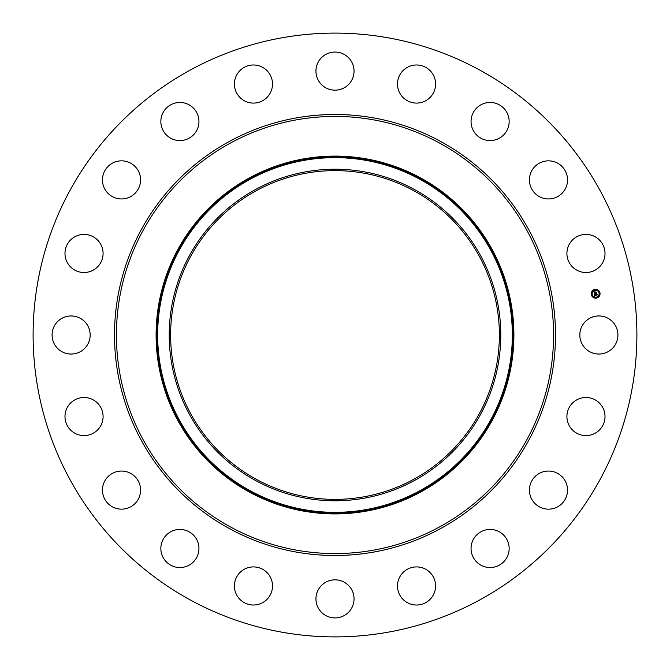 <?xml version="1.0" encoding="UTF-8"?>
<svg xmlns="http://www.w3.org/2000/svg" width="670" height="670" viewBox="0 0 670 670"><rect width="100%" height="100%" fill="white"/><g stroke="black" fill="none" stroke-linecap="round" stroke-linejoin="round"><path stroke-width="1" d="M582.155 325.863A19.053 19.053 0 0 1 608.017 318.284A19.053 19.053 0 0 1 615.596 344.137A19.053 19.053 0 0 1 589.742 351.716A19.053 19.053 0 0 1 582.155 325.863M190.263 599.935A301.894 301.894 0 0 1 70.065 190.263A301.894 301.894 0 0 1 479.737 70.065A301.894 301.894 0 0 1 599.935 479.737A301.894 301.894 0 0 1 190.263 599.935M420.768 178.002A178.898 178.898 0 0 1 420.768 491.998A178.898 178.898 0 0 1 156.102 335A178.898 178.898 0 0 1 420.768 178.002M255.521 189.51A165.783 165.783 0 0 1 480.491 255.521A165.783 165.783 0 0 1 414.479 480.491A165.783 165.783 0 0 1 189.51 414.479A165.783 165.783 0 0 1 255.521 189.51M256.191 479.251A164.376 164.376 0 0 1 190.749 256.191A164.376 164.376 0 0 1 413.809 190.749A164.376 164.376 0 0 1 479.251 413.809A164.376 164.376 0 0 1 256.191 479.251M97.117 267.313A19.053 19.053 0 0 1 70.183 266.534A19.053 19.053 0 0 1 70.953 239.6A19.053 19.053 0 0 1 97.887 240.379A19.053 19.053 0 0 1 97.117 267.313M540.322 472.886A19.053 19.053 0 0 1 565.698 481.948A19.053 19.053 0 0 1 556.644 507.324A19.053 19.053 0 0 1 531.268 498.262A19.053 19.053 0 0 1 540.322 472.886M129.679 197.114A19.053 19.053 0 0 1 104.302 188.052A19.053 19.053 0 0 1 113.356 162.676A19.053 19.053 0 0 1 138.732 171.738A19.053 19.053 0 0 1 129.679 197.114M487.668 529.585A19.053 19.053 0 0 1 508.999 546.042A19.053 19.053 0 0 1 492.542 567.381A19.053 19.053 0 0 1 471.211 550.924A19.053 19.053 0 0 1 487.668 529.585M182.332 140.415A19.053 19.053 0 0 1 161.001 123.958A19.053 19.053 0 0 1 177.458 102.619A19.053 19.053 0 0 1 198.789 119.076A19.053 19.053 0 0 1 182.332 140.415M420.065 567.239A19.053 19.053 0 0 1 435.266 589.483A19.053 19.053 0 0 1 413.022 604.692A19.053 19.053 0 0 1 397.821 582.439A19.053 19.053 0 0 1 420.065 567.239M249.935 102.761A19.053 19.053 0 0 1 234.734 80.517A19.053 19.053 0 0 1 256.978 65.308A19.053 19.053 0 0 1 272.179 87.561A19.053 19.053 0 0 1 249.935 102.761M344.137 582.155A19.053 19.053 0 0 1 351.716 608.017A19.053 19.053 0 0 1 325.863 615.596A19.053 19.053 0 0 1 318.284 589.742A19.053 19.053 0 0 1 344.137 582.155M325.863 87.845A19.053 19.053 0 0 1 318.284 61.983A19.053 19.053 0 0 1 344.137 54.404A19.053 19.053 0 0 1 351.716 80.258A19.053 19.053 0 0 1 325.863 87.845M267.313 572.884A19.053 19.053 0 0 1 266.534 599.818A19.053 19.053 0 0 1 239.6 599.047A19.053 19.053 0 0 1 240.379 572.113A19.053 19.053 0 0 1 267.313 572.884M402.687 97.117A19.053 19.053 0 0 1 403.466 70.183A19.053 19.053 0 0 1 430.4 70.953A19.053 19.053 0 0 1 429.621 97.887A19.053 19.053 0 0 1 402.687 97.117M197.114 540.322A19.053 19.053 0 0 1 188.052 565.698A19.053 19.053 0 0 1 162.676 556.644A19.053 19.053 0 0 1 171.738 531.268A19.053 19.053 0 0 1 197.114 540.322M472.886 129.679A19.053 19.053 0 0 1 481.948 104.302A19.053 19.053 0 0 1 507.324 113.356A19.053 19.053 0 0 1 498.262 138.732A19.053 19.053 0 0 1 472.886 129.679M140.415 487.668A19.053 19.053 0 0 1 123.958 508.999A19.053 19.053 0 0 1 102.619 492.542A19.053 19.053 0 0 1 119.076 471.211A19.053 19.053 0 0 1 140.415 487.668M529.585 182.332A19.053 19.053 0 0 1 546.042 161.001A19.053 19.053 0 0 1 567.381 177.458A19.053 19.053 0 0 1 550.924 198.789A19.053 19.053 0 0 1 529.585 182.332M102.761 420.065A19.053 19.053 0 0 1 80.517 435.266A19.053 19.053 0 0 1 65.308 413.022A19.053 19.053 0 0 1 87.561 397.821A19.053 19.053 0 0 1 102.761 420.065M567.239 249.935A19.053 19.053 0 0 1 589.483 234.734A19.053 19.053 0 0 1 604.692 256.978A19.053 19.053 0 0 1 582.439 272.179A19.053 19.053 0 0 1 567.239 249.935M87.845 344.137A19.053 19.053 0 0 1 61.983 351.716A19.053 19.053 0 0 1 54.404 325.863A19.053 19.053 0 0 1 80.258 318.284A19.053 19.053 0 0 1 87.845 344.137M572.884 402.687A19.053 19.053 0 0 1 599.818 403.466A19.053 19.053 0 0 1 599.047 430.4A19.053 19.053 0 0 1 572.113 429.621A19.053 19.053 0 0 1 572.884 402.687M594.935 289.348A4.43 4.43 0 0 1 600.002 293.024A4.43 4.43 0 0 1 596.325 298.091A4.43 4.43 0 0 1 591.258 294.415A4.43 4.43 0 0 1 594.935 289.348M595.086 290.278A3.492 3.492 0 0 1 599.072 293.175A3.492 3.492 0 0 1 596.174 297.162A3.492 3.492 0 0 1 592.188 294.264A3.492 3.492 0 0 1 595.086 290.278M594.349 293.937L594.943 294.113L594.642 294.85L596.895 294.281L597.029 295.16L594.86 295.227L595.303 295.738L594.717 295.252L595.253 295.839L594.7 296.215L594.349 293.937M594.466 293.803L595.019 294.029L594.466 293.803M594.793 294.281L597.012 294.029L597.163 295.001L596.978 294.138L594.734 294.758L594.793 294.281M593.98 291.768L594.6 291.986L594.349 293.083L595.245 292.941L594.441 292.949L594.474 292.154L594.483 292.899L595.605 292.112L595.404 292.916L596.576 292.48L596.727 293.418L594.29 293.753L593.98 291.768M594.148 291.643L594.692 291.902L594.148 291.643M595.672 291.953L594.826 292.137L595.672 291.953M595.538 292.731L596.719 292.195L596.895 293.301L596.685 292.313L595.538 292.731M591.677 294.071L591.761 294.607L591.677 294.071M594.968 289.549L595.052 290.077L594.968 289.549M592.389 291.132L592.473 291.659L592.389 291.132M599.499 292.832L599.583 293.368L599.499 292.832M597.916 290.252L598 290.78L597.916 290.252M596.292 297.899L596.208 297.363L596.292 297.899M593.344 297.187L593.26 296.659L593.344 297.187M598.871 296.316L598.787 295.78L598.871 296.316M439.788 143.187A218.571 218.571 0 0 1 526.813 439.788A218.571 218.571 0 0 1 230.212 526.813A218.571 218.571 0 0 1 143.187 230.212A218.571 218.571 0 0 1 439.788 143.187M440.718 141.487A220.514 220.514 0 0 1 528.513 440.718A220.514 220.514 0 0 1 229.282 528.513A220.514 220.514 0 0 1 141.487 229.282A220.514 220.514 0 0 1 440.718 141.487M420.467 491.445A178.262 178.262 0 0 1 178.555 420.467A178.262 178.262 0 0 1 249.533 178.555A178.262 178.262 0 0 1 491.445 249.533A178.262 178.262 0 0 1 420.467 491.445M249.977 179.367A177.349 177.349 0 0 1 490.633 249.977A177.349 177.349 0 0 1 420.023 490.633A177.349 177.349 0 0 1 179.367 420.023A177.349 177.349 0 0 1 249.977 179.367"/></g></svg>
